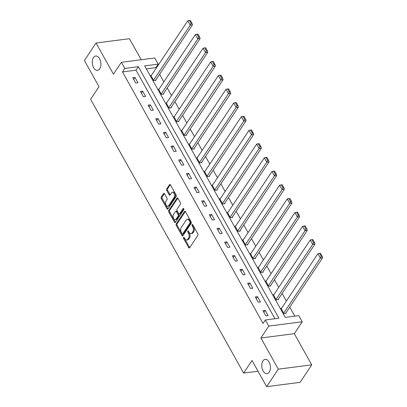 <?xml version="1.0" encoding="UTF-8"?>
<svg xmlns="http://www.w3.org/2000/svg" width="407" height="407" viewBox="0 0 407 407"><rect width="100%" height="100%" fill="white"/><g stroke="black" fill="none" stroke-linecap="round" stroke-linejoin="round"><path stroke-width="0.61" d="M183.547 237.367A0.773 0.458 -97.3 0 0 183.562 238.451L188.68 247.609A1.109 0.656 -97.3 0 0 189.28 248.021A1.109 0.656 -97.3 0 0 189.621 247.782L197.853 235.424A1.109 0.656 -97.3 0 0 197.827 233.872L192.709 224.715A0.773 0.458 -97.3 0 0 192.287 224.425A0.773 0.458 -97.3 0 0 192.053 224.593A0.773 0.458 -97.3 0 0 192.068 225.676L192.73 226.862A3.546 2.096 -97.3 0 1 192.811 231.817L192.124 232.845A3.546 2.096 -97.3 0 1 191.036 233.608A3.546 2.096 -97.3 0 1 189.118 232.285L188.456 231.1A0.773 0.458 -97.3 0 0 188.034 230.815A0.773 0.458 -97.3 0 0 187.8 230.978A0.773 0.458 -97.3 0 0 187.815 232.061L188.477 233.247A3.546 2.096 -97.3 0 1 188.558 238.202L187.871 239.235A3.546 2.096 -97.3 0 1 186.782 239.993A3.546 2.096 -97.3 0 1 184.864 238.675L184.203 237.49A0.773 0.458 -97.3 0 0 183.781 237.2A0.773 0.458 -97.3 0 0 183.547 237.367M184.32 237.703A0.773 0.458 -97.3 0 0 184.468 238.334L189.586 247.492A1.109 0.656 -97.3 0 0 189.698 247.665M192.826 224.929A0.773 0.458 -97.3 0 0 192.974 225.559L193.635 226.745L192.73 226.862M188.573 231.313A0.773 0.458 -97.3 0 0 188.721 231.944L189.382 233.13L188.477 233.247M99.725 68.788A7.224 4.268 -97.3 0 0 100.356 60.541A7.224 4.268 -97.3 0 0 95.66 56.003A7.224 4.268 -97.3 0 0 93.442 57.55A7.224 4.268 -97.3 0 0 92.811 65.797A7.224 4.268 -97.3 0 0 97.507 70.335A7.224 4.268 -97.3 0 0 99.725 68.788M269.246 372.11A7.224 4.268 -97.3 0 0 269.877 363.863A7.224 4.268 -97.3 0 0 265.181 359.325A7.224 4.268 -97.3 0 0 262.963 360.867A7.224 4.268 -97.3 0 0 262.327 369.113A7.224 4.268 -97.3 0 0 267.023 373.651A7.224 4.268 -97.3 0 0 269.246 372.11M164.52 193.763A1.109 0.656 -97.3 0 0 163.919 193.35A1.109 0.656 -97.3 0 0 163.578 193.59L161.269 197.054A1.109 0.656 -97.3 0 0 161.294 198.606L166.977 208.776A1.109 0.656 -97.3 0 0 167.577 209.188A1.109 0.656 -97.3 0 0 167.918 208.949L176.15 196.591A1.109 0.656 -97.3 0 0 176.124 195.039L170.441 184.87A1.109 0.656 -97.3 0 0 169.841 184.457A1.109 0.656 -97.3 0 0 169.5 184.697L166.712 188.884A1.109 0.656 -97.3 0 0 166.738 190.43L169.17 194.785A1.109 0.656 -97.3 0 0 169.765 195.197A1.109 0.656 -97.3 0 0 170.106 194.958L171.489 192.882A2.966 1.75 -97.3 0 1 172.4 192.252A2.966 1.75 -97.3 0 1 174.328 194.108A2.966 1.75 -97.3 0 1 174.069 197.497L168.651 205.632A2.966 1.75 -97.3 0 1 167.74 206.268A2.966 1.75 -97.3 0 1 165.812 204.406A2.966 1.75 -97.3 0 1 166.071 201.022L166.977 199.664A1.109 0.656 -97.3 0 0 166.951 198.117L164.52 193.763M124.807 68.437L121.372 62.291L154.797 57.987L158.237 64.138L144.683 65.878L285.246 317.384L298.799 315.644L302.233 321.789L268.803 326.088L265.369 319.943L278.922 318.198L138.36 66.692L124.807 68.437L122.476 71.937L263.039 323.443L265.369 319.943M266.661 386.65L278.307 369.159L311.737 364.86L300.086 382.351L266.661 386.65L252.035 360.48L243.645 373.077L90.619 99.262L99.008 86.671L84.381 60.501L96.027 43.01L113.451 74.186L121.372 62.291M311.737 364.86L294.312 333.684L260.882 337.983L278.307 369.159M260.882 337.983L268.803 326.088M176.251 223.865A1.109 0.656 -97.3 0 0 176.277 225.412L181.96 235.582A1.109 0.656 -97.3 0 0 182.56 235.994A1.109 0.656 -97.3 0 0 182.901 235.76L191.132 223.397A1.109 0.656 -97.3 0 0 191.107 221.851L185.424 211.676A1.109 0.656 -97.3 0 0 184.824 211.264A1.109 0.656 -97.3 0 0 184.483 211.503L176.251 223.865L177.157 223.748A1.109 0.656 -97.3 0 0 177.177 225.295L182.865 235.465A1.109 0.656 -97.3 0 0 182.977 235.638M174.471 222.181L168.783 212.006A1.109 0.656 -97.3 0 1 168.763 210.46L176.994 198.097A1.109 0.656 -97.3 0 1 177.335 197.863A1.109 0.656 -97.3 0 1 177.93 198.275L180.362 202.625A1.109 0.656 -97.3 0 1 180.387 204.177L177.05 209.188A1.109 0.656 -97.3 0 0 177.076 210.734L178.688 213.624A1.109 0.656 -97.3 0 0 179.289 214.036A1.109 0.656 -97.3 0 0 179.629 213.802L183.104 208.582A0.773 0.458 -97.3 0 1 183.343 208.415A0.773 0.458 -97.3 0 1 183.847 208.903A0.773 0.458 -97.3 0 1 183.776 209.788L175.407 222.354A1.109 0.656 -97.3 0 1 175.066 222.593A1.109 0.656 -97.3 0 1 174.471 222.181L175.371 222.064L169.688 211.894L168.783 212.006M141.209 59.737L129.457 38.706L96.027 43.01M243.645 373.077L258.038 371.225M274.923 318.712L136.03 70.192L122.476 71.937M268.116 315.634L265.176 310.363L262.917 310.653L265.857 315.924L268.116 315.634M260.46 301.933L257.519 296.667L255.26 296.957L258.206 302.223L260.46 301.933M252.808 288.237L249.862 282.967L247.604 283.257L250.549 288.527L252.808 288.237M245.151 274.537L242.206 269.266L239.947 269.556L242.893 274.827L245.151 274.537M237.495 260.836L234.549 255.565L232.29 255.855L235.236 261.126L237.495 260.836M229.838 247.135L226.892 241.87L224.633 242.16L227.579 247.425L229.838 247.135M222.181 233.44L219.236 228.169L216.977 228.459L219.922 233.73L222.181 233.44M214.525 219.739L211.579 214.469L209.32 214.759L212.266 220.029L214.525 219.739M206.868 206.039L203.922 200.768L201.663 201.058L204.609 206.329L206.868 206.039M199.211 192.338L196.266 187.072L194.007 187.362L196.952 192.628L199.211 192.338M191.555 178.642L188.609 173.372L186.35 173.662L189.296 178.932L191.555 178.642M183.898 164.942L180.952 159.671L178.693 159.961L181.639 165.232L183.898 164.942M176.241 151.241L173.296 145.971L171.042 146.261L173.982 151.531L176.241 151.241M168.584 137.541L165.644 132.275L163.385 132.565L166.326 137.831L168.584 137.541M160.928 123.845L157.987 118.574L155.728 118.864L158.669 124.135L160.928 123.845M153.276 110.144L150.331 104.874L148.072 105.164L151.017 110.434L153.276 110.144M145.62 96.444L142.674 91.173L140.415 91.463L143.361 96.734L145.62 96.444M137.963 82.743L135.017 77.478L132.758 77.768L135.704 83.033L137.963 82.743M294.8 316.158L289.759 307.137M286.365 301.063L282.102 293.437M278.709 287.362L274.445 279.741M271.052 273.662L266.788 266.041M263.395 259.961L259.132 252.34M255.738 246.266L251.48 238.639M248.082 232.565L243.824 224.944M240.425 218.864L236.167 211.243M232.768 205.164L228.51 197.543M225.112 191.468L220.853 183.842M217.455 177.767L213.197 170.146M209.798 164.067L205.54 156.446M202.142 150.366L197.883 142.745M194.485 136.671L190.227 129.044M186.833 122.97L182.57 115.349M179.177 109.269L174.913 101.648M171.52 95.569L167.257 87.948M163.863 81.873L159.6 74.247M156.207 68.172L155.906 67.633L146.352 68.864M281.573 308.257L280.983 308.333L283.928 313.599L286.187 313.309L285.943 312.871M273.916 294.556L273.326 294.632L276.272 299.898L278.53 299.608L278.286 299.17M266.259 280.855L265.669 280.932L268.615 286.202L270.874 285.912L270.63 285.47M258.603 267.155L258.018 267.231L260.958 272.502L263.217 272.212L262.973 271.774M250.946 253.459L250.361 253.536L253.302 258.801L255.56 258.511L255.316 258.074M243.289 239.759L242.704 239.835L245.645 245.1L247.904 244.811L247.66 244.373M235.633 226.058L235.048 226.134L237.993 231.405L240.252 231.115L240.003 230.672M227.976 212.357L227.391 212.434L230.337 217.704L232.595 217.414L232.346 216.977M220.324 198.662L219.734 198.738L222.68 204.004L224.939 203.714L224.689 203.276M212.668 184.961L212.078 185.037L215.023 190.303L217.282 190.013L217.038 189.576M205.011 171.261L204.421 171.337L207.367 176.607L209.625 176.317L209.381 175.875M197.354 157.56L196.764 157.636L199.71 162.907L201.969 162.617L201.724 162.179M189.698 143.864L189.107 143.941L192.053 149.206L194.312 148.916L194.068 148.479M182.041 130.164L181.451 130.24L184.396 135.506L186.655 135.216L186.411 134.778M174.384 116.463L173.794 116.539L176.74 121.81L178.999 121.52L178.754 121.077M166.728 102.762L166.137 102.839L169.083 108.109L171.342 107.819L171.098 107.382M159.071 89.067L158.481 89.143L161.426 94.409L163.685 94.119L163.441 93.681M151.414 75.366L150.829 75.443L153.77 80.708L156.029 80.418L155.784 79.981M155.906 67.633L158.237 64.138M294.312 333.684L302.233 321.789M136.03 70.192L138.36 66.692M265.176 310.363L263.858 312.342M257.519 296.667L256.201 298.641M249.862 282.967L248.545 284.941M242.206 269.266L240.888 271.245M234.549 255.565L233.231 257.545M226.892 241.87L225.575 243.844M219.236 228.169L217.918 230.143M211.579 214.469L210.261 216.448M203.922 200.768L202.605 202.747M196.266 187.072L194.953 189.046M188.609 173.372L187.296 175.346M180.952 159.671L179.64 161.65M173.296 145.971L171.983 147.95M165.644 132.275L164.326 134.249M157.987 118.574L156.67 120.548M150.331 104.874L149.013 106.853M142.674 91.173L141.356 93.152M135.017 77.478L133.7 79.451M186.782 239.993L187.683 239.876A3.546 2.096 -97.3 0 0 188.772 239.118L187.871 239.235M189.382 233.13A3.546 2.096 -97.3 0 1 189.459 238.09L188.772 239.118M191.036 233.608L191.936 233.491A3.546 2.096 -97.3 0 0 193.025 232.733L192.124 232.845M193.635 226.745A3.546 2.096 -97.3 0 1 193.712 231.7L193.025 232.733M185.307 211.508L177.157 223.748M182.071 233.674A0.773 0.458 -97.3 0 0 182.489 233.964A0.773 0.458 -97.3 0 0 182.728 233.796L189.952 222.944A0.773 0.458 -97.3 0 0 189.937 221.861L189.24 220.609A3.546 2.096 -97.3 0 0 187.322 219.292A3.546 2.096 -97.3 0 0 186.233 220.05L181.293 227.467A3.546 2.096 -97.3 0 0 181.374 232.422L182.071 233.674M182.489 233.964L183.394 233.847A0.773 0.458 -97.3 0 0 183.633 233.679L182.728 233.796M187.322 219.292L188.227 219.175A3.546 2.096 -97.3 0 1 190.14 220.497L190.842 221.744A0.773 0.458 -97.3 0 1 190.858 222.827L183.633 233.679M177.813 198.102L169.663 210.343A1.109 0.656 -97.3 0 0 169.688 211.894M179.289 214.036L180.189 213.919A1.109 0.656 -97.3 0 0 180.53 213.685L183.796 208.776M173.585 214.392A2.966 1.75 -97.3 0 0 173.326 217.776A2.966 1.75 -97.3 0 0 175.254 219.638A2.966 1.75 -97.3 0 0 176.165 219.002L178.073 216.132A1.109 0.656 -97.3 0 0 178.047 214.586L176.435 211.696A1.109 0.656 -97.3 0 0 175.834 211.284A1.109 0.656 -97.3 0 0 175.493 211.523L173.585 214.392M175.254 219.638L176.155 219.521A2.966 1.75 -97.3 0 0 177.065 218.885L176.165 219.002M175.834 211.284L176.74 211.172A1.109 0.656 -97.3 0 1 177.335 211.584L178.953 214.469A1.109 0.656 -97.3 0 1 178.978 216.02L177.065 218.885M167.74 206.268L168.64 206.151A2.966 1.75 -97.3 0 0 169.551 205.515L168.651 205.632M172.4 192.252L173.306 192.135A2.966 1.75 -97.3 0 1 175.234 193.997A2.966 1.75 -97.3 0 1 174.974 197.38L169.551 205.515M170.324 184.697L167.613 188.767A1.109 0.656 -97.3 0 0 167.638 190.318L170.07 194.668A1.109 0.656 -97.3 0 0 170.187 194.841M164.403 193.59L162.174 196.937A1.109 0.656 -97.3 0 0 162.195 198.489L167.882 208.659A1.109 0.656 -97.3 0 0 167.999 208.832M285.597 313.385L322.619 257.794L320.36 258.084L283.684 313.161M281.232 308.771L317.908 253.693L319.561 253.358L321.276 256.43L322.181 256.313L320.462 253.24L319.561 253.358M321.276 256.43L320.36 258.084L317.908 253.693M322.181 256.313L322.619 257.794M277.945 299.684L314.962 244.093L312.703 244.383L276.027 299.46M273.575 295.07L310.251 239.993L311.904 239.657L313.619 242.73L314.525 242.613L312.805 239.54L311.904 239.657M313.619 242.73L312.703 244.383L310.251 239.993M314.525 242.613L314.962 244.093M270.289 285.984L307.305 230.393L305.047 230.688L268.371 285.76M265.919 281.369L302.594 226.297L304.248 225.956L305.962 229.029L306.868 228.912L305.148 225.839L304.248 225.956M305.962 229.029L305.047 230.688L302.594 226.297M306.868 228.912L307.305 230.393M262.632 272.288L299.654 216.697L297.395 216.987L260.714 272.064M258.262 267.674L294.938 212.596L296.591 212.256L298.306 215.328L299.211 215.217L297.492 212.139L296.591 212.256M298.306 215.328L297.395 216.987L294.938 212.596M299.211 215.217L299.654 216.697M254.975 258.587L291.997 202.996L289.738 203.286L253.057 258.364M250.605 253.973L287.281 198.896L288.934 198.56L290.654 201.633L291.554 201.516L289.835 198.443L288.934 198.56M290.654 201.633L289.738 203.286L287.281 198.896M291.554 201.516L291.997 202.996M247.319 244.887L284.34 189.296L282.082 189.586L245.401 244.663M242.948 240.272L279.624 185.195L281.278 184.859L282.997 187.932L283.898 187.815L282.183 184.742L281.278 184.859M282.997 187.932L282.082 189.586L279.624 185.195M283.898 187.815L284.34 189.296M239.662 231.186L276.684 175.595L274.425 175.89L237.744 230.962M235.292 226.572L271.968 171.5L273.621 171.159L275.341 174.232L276.241 174.115L274.527 171.042L273.621 171.159M275.341 174.232L274.425 175.89L271.968 171.5M276.241 174.115L276.684 175.595M232.005 217.491L269.027 161.9L266.768 162.19L230.087 217.267M227.635 212.876L264.311 157.799L265.964 157.458L267.684 160.531L268.584 160.419L266.87 157.341L265.964 157.458M267.684 160.531L266.768 162.19L264.311 157.799M268.584 160.419L269.027 161.9M224.349 203.79L261.37 148.199L259.111 148.489L222.431 203.566M219.978 199.176L256.659 144.098L258.308 143.763L260.027 146.835L260.928 146.718L259.213 143.646L258.308 143.763M260.027 146.835L259.111 148.489L256.659 144.098M260.928 146.718L261.37 148.199M216.692 190.089L253.714 134.498L251.455 134.788L214.779 189.865M212.322 185.475L249.003 130.398L250.651 130.062L252.371 133.135L253.271 133.018L251.557 129.945L250.651 130.062M252.371 133.135L251.455 134.788L249.003 130.398M253.271 133.018L253.714 134.498M209.035 176.394L246.057 120.798L243.798 121.093L207.122 176.165M204.665 171.774L241.346 116.702L242.994 116.361L244.714 119.434L245.619 119.317L243.9 116.244L242.994 116.361M244.714 119.434L243.798 121.093L241.346 116.702M245.619 119.317L246.057 120.798M201.379 162.693L238.4 107.102L236.141 107.392L199.466 162.469M197.008 158.079L233.689 103.002L235.338 102.661L237.057 105.734L237.963 105.622L236.243 102.544L235.338 102.661M237.057 105.734L236.141 107.392L233.689 103.002M237.963 105.622L238.4 107.102M193.722 148.993L230.744 93.401L228.485 93.691L191.809 148.769M189.352 144.378L226.033 89.301L227.681 88.965L229.4 92.038L230.306 91.921L228.586 88.848L227.681 88.965M229.4 92.038L228.485 93.691L226.033 89.301M230.306 91.921L230.744 93.401M186.065 135.292L223.087 79.701L220.828 79.991L184.152 135.068M181.695 130.678L218.376 75.6L220.029 75.264L221.744 78.337L222.649 78.22L220.93 75.147L220.029 75.264M221.744 78.337L220.828 79.991L218.376 75.6M222.649 78.22L223.087 79.701M178.408 121.596L215.43 66L213.171 66.295L176.496 121.367M174.043 116.977L210.719 61.905L212.373 61.564L214.087 64.637L214.993 64.52L213.273 61.447L212.373 61.564M214.087 64.637L213.171 66.295L210.719 61.905M214.993 64.52L215.43 66M170.757 107.896L207.774 52.305L205.515 52.595L168.839 107.672M166.387 103.281L203.062 48.204L204.716 47.863L206.43 50.936L207.336 50.824L205.616 47.746L204.716 47.863M206.43 50.936L205.515 52.595L203.062 48.204M207.336 50.824L207.774 52.305M163.1 94.195L200.117 38.604L197.863 38.894L161.182 93.971M158.73 89.581L195.406 34.503L197.059 34.168L198.774 37.241L199.679 37.123L197.96 34.051L197.059 34.168M198.774 37.241L197.863 38.894L195.406 34.503M199.679 37.123L200.117 38.604M155.443 80.494L192.465 24.903L190.206 25.193L153.525 80.271M151.073 75.88L187.749 20.803L189.403 20.467L191.117 23.54L192.023 23.423L190.303 20.35L189.403 20.467M191.117 23.54L190.206 25.193L187.749 20.803M192.023 23.423L192.465 24.903M184.468 238.334L183.562 238.451M192.974 225.559L192.068 225.676M188.721 231.944L187.815 232.061M189.459 238.09L188.558 238.202M193.712 231.7L192.811 231.817M189.586 247.492L188.68 247.609M185.21 211.406L184.483 211.503M182.865 235.465L181.96 235.582M177.177 225.295L176.277 225.412M190.858 222.827L189.952 222.944M190.842 221.744L189.937 221.861M190.14 220.497L189.24 220.609M169.663 210.343L168.763 210.46M177.722 198.006L176.994 198.097M180.53 213.685L179.629 213.802M183.613 208.516L183.104 208.582M178.978 216.02L178.073 216.132M178.953 214.469L178.047 214.586M177.335 211.584L176.435 211.696M174.974 197.38L174.069 197.497M170.07 194.668L169.17 194.785M167.638 190.318L166.738 190.43M167.613 188.767L166.712 188.884M170.233 184.6L169.5 184.697M167.882 208.659L166.977 208.776M162.195 198.489L161.294 198.606M162.174 196.937L161.269 197.054M164.306 193.493L163.578 193.59"/></g></svg>
